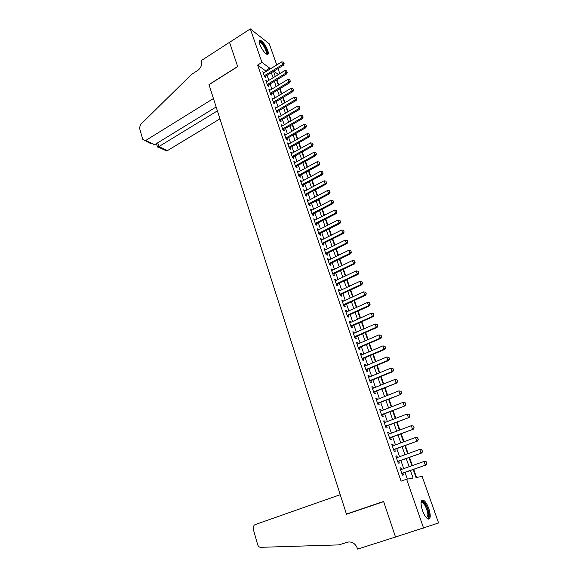 <?xml version="1.0" encoding="UTF-8"?>
<svg xmlns="http://www.w3.org/2000/svg" width="578" height="578" viewBox="0 0 578 578"><rect width="100%" height="100%" fill="white"/><g stroke="black" fill="none" stroke-linecap="round" stroke-linejoin="round"><path stroke-width="0.87" d="M422.431 510.417C420.285 502.954 420.668 499.565 423.58 500.252C425.502 501.538 427.25 504.319 428.833 508.589C431.022 516.053 430.639 519.456 427.684 518.806C425.762 517.498 424.014 514.702 422.431 510.417M259.746 44.21C258.814 41.327 258.987 39.961 260.266 40.135C263.004 41.594 265.49 44.997 267.715 50.344C268.669 53.255 268.495 54.628 267.195 54.455C264.464 52.995 261.986 49.578 259.746 44.21M413.205 469.502L416.023 477.536L422.142 476.431L438.586 522.974L395.518 537.005L383.59 501.458L346.432 514.059L209.012 84.691L237.688 66.629L229.545 42.346L250.31 28.9L269.276 43.805L276.746 64.946M278.032 68.58L279.824 73.652M416.536 477.442L413.689 469.336M412.374 465.586L409.484 457.357M408.169 453.607L405.315 445.486M404 441.736L401.183 433.724M399.868 429.974L397.093 422.063M395.778 418.32L393.033 410.51M391.725 406.768L389.016 399.066M387.701 395.323L385.035 387.715M383.72 383.973L381.083 376.466M379.768 372.731L377.167 365.318M375.859 361.582L373.287 354.263M371.979 350.535L369.443 343.31M368.135 339.582L365.628 332.451M364.321 328.723L361.85 321.686M360.542 317.958L358.1 311.007M356.792 307.286L354.386 300.43M353.079 296.709L350.702 289.932M349.401 286.218L347.053 279.535M345.745 275.822L343.426 269.218M342.125 265.512L339.835 258.987M338.535 255.281L336.28 248.851M334.98 245.144L332.747 238.793M331.447 235.094L329.243 228.816M327.95 225.124L325.775 218.925M324.475 215.233L322.329 209.113M321.036 205.428L318.911 199.388M317.618 195.704L315.523 189.736M314.23 186.058L312.163 180.17M310.877 176.492L308.833 170.676M307.547 166.999L305.524 161.262M304.238 157.592L302.251 151.92M300.957 148.257L298.992 142.658M297.706 138.995L295.77 133.46M294.484 129.804L292.569 124.342M291.283 120.694L289.39 115.297M288.111 111.648L286.24 106.323M284.961 102.682L283.112 97.422M281.833 93.781L280.012 88.586M278.733 84.952L276.934 79.822M401.58 469.401L401.024 467.783L399.925 467.942L402.411 475.138L403.509 474.957L402.873 473.136M397.447 457.473L396.905 455.912L395.8 456.028L398.271 463.159L399.369 463.021L398.741 461.208M393.358 445.66L392.83 444.142L391.718 444.229L394.16 451.295L395.273 451.194L394.651 449.388M389.297 433.948L388.792 432.481L387.672 432.532L390.092 439.533L391.212 439.468L390.591 437.676M385.28 422.337L384.789 420.929L383.662 420.936L386.061 427.879L387.188 427.85L386.566 426.065M381.292 410.835L380.823 409.477L379.681 409.448L382.065 416.333L383.2 416.333L382.585 414.563M377.34 399.434L376.885 398.126L375.743 398.061L378.106 404.882L379.24 404.925L378.633 403.162M373.424 388.134L372.991 386.87L371.835 386.776L374.176 393.539L375.324 393.611L374.717 391.855M369.544 376.935L369.125 375.722L367.969 375.592L370.288 382.289L371.437 382.398L370.838 380.656M365.701 365.831L365.296 364.66L364.126 364.501L366.43 371.141L367.586 371.286L366.987 369.552M361.886 354.827L361.496 353.707L360.325 353.505L362.601 360.094L363.772 360.267L363.172 358.541M358.107 343.917L357.731 342.841L356.554 342.61L358.815 349.134L359.986 349.343L359.393 347.631M354.357 333.101L354.003 332.068L352.818 331.808L355.058 338.274L356.236 338.52L355.643 336.808M350.644 322.372L350.297 321.39L349.112 321.093L351.33 327.509L352.515 327.784L351.93 326.086M346.959 311.744L346.634 310.798L345.434 310.48L347.638 316.838L348.83 317.141L348.245 315.451M343.31 301.203L342.992 300.3L341.793 299.953L343.975 306.253L345.174 306.593L344.589 304.909M339.683 290.756L339.387 289.896L338.181 289.513L340.348 295.763L341.547 296.131L340.969 294.455M336.093 280.388L335.811 279.571L334.597 279.16L336.743 285.359L337.957 285.756L337.379 284.087M332.538 270.114L332.263 269.341L331.05 268.9L333.174 275.049L334.387 275.468L333.817 273.813M329.005 259.927L328.752 259.19L327.524 258.72L329.633 264.818L330.854 265.266L330.284 263.619M325.508 249.826L325.262 249.125L324.034 248.627L326.129 254.674L327.35 255.151L326.787 253.511M322.033 239.805L321.801 239.14L320.573 238.62L322.647 244.617L323.875 245.123L323.312 243.49M318.594 229.871L317.134 228.693L319.193 234.639L320.429 235.174L319.865 233.548M315.176 220.016L313.731 218.852L315.769 224.748L317.011 225.304L316.455 223.693M311.788 210.24L310.35 209.091L312.373 214.937L313.623 215.522L313.066 213.918M308.435 200.544L307.005 199.41L309.006 205.204L310.256 205.819L309.707 204.222M305.097 190.928L303.681 189.801L305.668 195.559L306.925 196.195L306.369 194.598M301.795 181.391L300.379 180.278L302.359 185.986L303.616 186.643L303.067 185.061M298.523 171.933L297.114 170.828L299.072 176.492L300.336 177.171L299.787 175.596M295.271 162.548L293.87 161.457L295.813 167.071L297.078 167.779L296.536 166.211M292.042 153.242L290.655 152.159L292.576 157.729L293.848 158.459L293.306 156.898M288.841 144.009L287.461 142.932L289.376 148.459L290.647 149.211L290.113 147.665M285.669 134.847L284.297 133.785L286.189 139.269L287.468 140.042L286.934 138.496M282.519 125.766L281.154 124.711L283.032 130.144L284.318 130.946L283.784 129.407M279.398 116.749L278.04 115.701L279.904 121.098L281.19 121.915L280.662 120.383M276.298 107.804L274.947 106.764L276.797 112.118L278.083 112.963L277.556 111.438M273.221 98.925L271.877 97.899L273.712 103.209L275.005 104.076L274.485 102.559M270.172 90.117L268.835 89.106L270.656 94.373L271.956 95.254L271.429 93.752M267.144 81.382L265.815 80.378L267.621 85.602L268.922 86.512L268.402 85.009M265.822 71.679L265.497 70.754L257.651 65.076L401.089 481.149L406.616 479.227L413.089 478.064L410.438 470.478M407.353 479.097L405.019 472.378M403.719 468.642L400.872 460.442M399.571 456.707L396.761 448.615M395.468 444.879L392.686 436.889M391.393 433.16L388.654 425.271M387.361 421.543L384.652 413.761M383.359 410.033L380.692 402.346M379.392 398.618L376.762 391.039M375.469 387.311L372.868 379.825M371.575 376.097L369.002 368.713M367.709 364.993L365.18 357.695M363.887 353.974L361.387 346.771M360.094 343.057L357.623 335.948M356.33 332.234L353.895 325.212M352.602 321.498L350.196 314.569M348.91 310.863L346.533 304.021M345.247 300.314L342.899 293.559M341.612 289.853L339.293 283.184M338.007 279.485L335.724 272.903M334.438 269.204L332.177 262.701M330.898 259.009L328.665 252.586M327.386 248.894L325.183 242.558M323.897 238.873L321.729 232.609M320.443 228.924L318.297 222.747M317.019 219.062L314.902 212.964M313.623 209.287L311.528 203.261M310.256 199.583L308.19 193.637M306.911 189.967L304.873 184.093M303.594 180.423L301.579 174.621M300.307 170.958L298.32 165.229M297.049 161.565L295.083 155.908M293.812 152.252L291.868 146.668M290.604 143.012L288.682 137.499M287.418 133.85L285.525 128.403M284.26 124.754L282.389 119.379M281.125 115.737L279.282 110.42M278.018 106.786L276.197 101.54M274.933 97.906L273.134 92.726M271.87 89.099L270.092 83.976M268.835 80.356L267.079 75.299M264.139 72.712L262.817 71.715L264.616 76.903L265.916 77.828L265.396 76.332M346.432 514.059L348.455 513.575M423.58 528.097L406.616 479.227M257.651 65.076L261.942 62.402L250.31 28.9M270.063 69.064L269.738 68.139L261.942 62.402M409.123 466.735L406.255 458.513M404.94 454.77L402.107 446.657M400.8 442.914L397.996 434.909M396.689 431.174L393.929 423.269M392.621 419.527L389.89 411.731M388.582 407.996L385.894 400.294M384.587 396.559L381.928 388.958M380.62 385.23L377.998 377.723M376.697 373.995L374.103 366.589M372.803 362.861L370.245 355.549M368.945 351.821L366.416 344.611M365.115 340.883L362.623 333.759M361.322 330.038L358.866 323.008M357.565 319.287L355.138 312.344M353.837 308.63L351.438 301.774M350.145 298.06L347.775 291.298M346.475 287.584L344.141 280.901M342.848 277.194L340.536 270.598M339.243 266.892L336.967 260.382M335.674 256.683L333.427 250.252M332.126 246.553L329.908 240.202M328.615 236.51L326.425 230.239M325.132 226.547L322.972 220.363M321.679 216.671L319.54 210.558M318.254 206.873L316.144 200.841M314.858 197.156L312.77 191.202M311.484 187.525L309.432 181.637M308.146 177.966L306.116 172.157M304.83 168.487L302.821 162.75M301.543 159.08L299.563 153.416M298.277 149.753L296.326 144.16M295.047 140.497L293.111 134.977M291.832 131.322L289.925 125.867M288.653 122.218L286.767 116.828M285.489 113.18L283.632 107.862M282.353 104.221L280.518 98.968M279.246 95.327L277.433 90.139M276.161 86.505L274.369 81.382M273.098 77.748L271.328 72.691M273.502 71.354L275.28 76.419M276.559 80.053L278.358 85.183M279.629 88.817L281.45 94.012M282.729 97.646L284.578 102.906M285.857 106.554L287.721 111.879M289 115.528L290.893 120.918M292.179 124.573L294.094 130.028M295.372 133.684L297.316 139.219M298.602 142.874L300.567 148.474M301.853 152.144L303.84 157.808M305.126 161.479L307.142 167.223M308.428 170.893L310.473 176.709M311.759 180.387L313.825 186.275M315.118 189.952L317.214 195.92M318.507 199.605L320.624 205.645M321.917 209.33L324.063 215.45M325.356 219.141L327.531 225.333M328.831 229.025L331.028 235.304M332.328 239.003L334.554 245.354M335.854 249.053L338.116 255.49M339.416 259.197L341.699 265.714M343 269.42L345.319 276.024M346.619 279.738L348.968 286.421M350.268 290.134L352.645 296.911M353.953 300.625L356.359 307.489M357.666 311.21L360.101 318.153M361.409 321.881L363.88 328.918M365.188 332.646L367.687 339.77M368.995 343.498L371.531 350.723M372.839 354.451L375.404 361.77M376.719 365.506L379.312 372.918M380.627 376.654L383.265 384.16M384.572 387.896L387.238 395.504M388.553 399.246L391.255 406.948M392.57 410.691L395.309 418.501M396.624 422.243L399.398 430.155M400.713 433.897L403.523 441.917M404.838 445.66L407.692 453.781M409.007 457.53L411.89 465.76M278.408 74.511L273.835 71.152M265.497 70.754L269.738 68.139M263.315 73.146L264.117 72.655M266.299 81.787L267.115 81.296M269.312 90.493L270.128 90.002M272.354 99.264L273.17 98.773M275.41 108.108L276.233 107.624M278.495 117.023L279.326 116.532M281.602 126.004L282.44 125.52M284.737 135.057L285.575 134.573M287.895 144.182L288.74 143.705M291.074 153.38L291.926 152.903M294.281 162.649L295.141 162.18M297.518 171.998L298.378 171.529M300.777 181.42L301.644 180.95M304.064 190.921L304.938 190.451M307.38 200.494L308.255 200.031M310.718 210.146L311.6 209.691M314.085 219.886L314.974 219.423M317.481 229.697L318.377 229.242M320.906 239.595L321.801 239.14M324.359 249.573L325.262 249.125M327.842 259.63L328.752 259.19M331.353 269.774L332.263 269.341M334.893 280.005L335.811 279.571M338.462 290.322L339.387 289.896M342.06 300.733L342.992 300.3M345.695 311.224L346.634 310.798M349.358 321.809L350.297 321.39M353.05 332.487L354.003 332.068M356.778 343.253L357.731 342.841M360.535 354.112L361.496 353.707M364.328 365.072L365.296 364.66M368.15 376.119L369.125 375.722M372.008 387.267L372.991 386.87M375.902 398.517L376.885 398.126M379.825 409.867L380.823 409.477M383.785 421.311L384.789 420.929M387.787 432.864L388.792 432.481M391.819 444.518L392.83 444.142M395.887 456.28L396.905 455.912M399.99 468.144L401.024 467.783M283.95 63.421L283.487 62.113L283.95 63.421L282.664 64.476L283.581 65.177L264.587 76.831M263.337 73.211L281.739 61.868L282.664 64.476L264.233 75.805M283.487 62.113L281.739 61.868M283.581 65.177L284.101 63.537M259.19 41.992L259.219 41.912C260.367 40.901 262.325 42.671 265.085 47.208C267.224 51.413 267.592 53.66 266.191 53.935M265.894 53.711C266.754 52.995 266.299 50.929 264.522 47.504C262.802 44.535 261.256 42.779 259.883 42.252L259.247 42.375M267.448 54.498C267.946 53.14 267.26 50.683 265.374 47.129C263.243 43.444 261.321 41.269 259.623 40.605L259.284 40.568M421.051 502.455L421.557 501.733C422.663 501.126 424.05 502.217 425.733 505.013C429.237 510.822 429.844 520.077 426.492 517.816M426.311 517.613C428.717 516.544 428.32 512.52 425.112 505.548L422.569 502.557L421.037 502.715M428.457 519.095C430.111 516.103 429.252 511.183 425.87 504.319L422.713 500.606L421.796 500.317M150.779 143.633L142.73 139.392L139.522 128.063L140.519 124.595L191.448 74.475L197.755 70.422C201 67.908 202.235 64.779 201.447 61.044L201.303 60.589L229.531 42.31L237.645 66.499L208.976 84.561L213.441 98.52L145.678 140.512L154.68 144.673L216.143 106.966M217.393 110.868L158.856 146.61L167.468 150.598L166.565 150.916L164.875 150.136M219.943 118.851L167.468 150.598M144.753 140.851L145.678 140.512M157.462 146.891L158.856 146.61L157.751 142.788M153.618 144.948L154.68 144.673M395.54 537.07L383.648 501.639L346.489 514.239L340.232 494.689L255.043 524.622L254.002 525.308L253.222 529.022L257.665 544.678C258.243 546.369 259.276 547.25 260.765 547.323L338.997 544.895L347.327 542.2C351.937 541.275 355.304 543.349 357.428 548.421L357.645 549.1L398.675 536.001M338.997 544.895L347.942 542.034M287.064 72.149L286.594 70.834L287.064 72.149L285.778 73.218L286.688 73.897L267.585 85.501M266.335 81.881L284.846 70.588L285.778 73.218L267.238 84.489M286.594 70.834L284.846 70.588M286.688 73.897L287.215 72.264M290.207 80.949L289.73 79.62L290.207 80.949L288.913 82.025L289.824 82.69L270.612 94.243M269.355 90.616L287.974 79.374L288.913 82.025L270.266 93.246M289.73 79.62L287.974 79.374M289.824 82.69L290.358 81.057M293.371 89.814L292.894 88.477L293.371 89.814L292.078 90.898L292.981 91.548L273.661 103.05M272.404 99.416L291.124 88.232L292.078 90.898L273.322 102.075M292.894 88.477L291.124 88.232M292.981 91.548L293.523 89.922M276.746 111.915L296.16 100.485L295.264 99.849L276.4 110.969M296.081 97.407L296.709 98.86L296.081 97.407L294.303 97.155L275.475 108.288M296.557 98.751L295.264 99.849L294.303 97.155M296.16 100.485L296.709 98.86M279.817 120.845L299.368 109.488L298.472 108.866L279.499 119.928M299.288 106.41L299.924 107.869L299.44 106.511L297.504 106.15L278.567 117.233M299.772 107.761L298.472 108.866L297.504 106.15M299.368 109.488L299.924 107.869M303.017 116.85L302.525 115.477L303.017 116.85L301.709 117.955L302.605 118.562L282.945 129.891M281.688 126.242L300.733 115.224L301.709 117.955L282.628 128.966M302.525 115.477L300.733 115.224M302.605 118.562L303.161 116.951M286.103 138.966L305.863 127.709L304.974 127.124L285.778 138.07M305.791 124.624L306.434 126.098L305.935 124.725L303.992 124.364L284.831 135.331M306.282 126.004L304.974 127.124L303.992 124.364M305.863 127.709L306.434 126.098M309.577 135.23L309.078 133.843L309.577 135.23L308.262 136.357L309.151 136.928L289.26 148.141M287.996 144.486L307.272 133.576L308.262 136.357L288.957 147.253M309.078 133.843L307.272 133.576M309.151 136.928L309.721 135.324M292.475 157.368L312.467 146.227L311.578 145.67L292.157 156.501M312.395 143.134L313.045 144.63L312.546 143.228L310.581 142.867L291.189 153.719M312.893 144.536L311.578 145.67L310.581 142.867M312.467 146.227L313.045 144.63M295.669 166.659L315.805 155.598L314.923 155.063L295.387 165.828M315.74 152.505L316.39 154.008L315.884 152.592L313.919 152.238L294.412 163.025M316.245 153.914L314.923 155.063L313.919 152.238M315.805 155.598L316.39 154.008M298.92 176.044L319.172 165.048L318.29 164.528L298.638 175.235M319.107 161.948L319.764 163.458L319.258 162.035L317.279 161.681L297.656 172.403M319.62 163.372L318.29 164.528L317.279 161.681M319.172 165.048L319.764 163.458M323.023 172.909L322.51 171.471L323.023 172.909L321.693 174.072L322.567 174.578L302.2 185.524M300.928 181.86L320.667 171.204L321.693 174.072L301.918 184.714M322.51 171.471L320.667 171.204M322.567 174.578L323.167 172.995M326.447 182.518L325.934 181.073L326.447 182.518L325.118 183.696L325.992 184.18L305.502 195.068M304.23 191.397L324.085 180.798L325.118 183.696L305.227 194.273M325.934 181.073L324.085 180.798M325.992 184.18L326.592 182.605M308.818 204.663L329.446 193.868L328.571 193.399L308.558 203.904M329.388 190.754L330.052 192.293L329.532 190.834L327.531 190.48L307.554 201.007M329.908 192.214L328.571 193.399L327.531 190.48M329.446 193.868L330.052 192.293M312.199 214.366L332.921 203.629L332.054 203.181L311.918 213.622M332.87 200.515L333.542 202.062L333.015 200.595L331.006 200.234L310.906 210.695M333.398 201.989L332.054 203.181L331.006 200.234M332.921 203.629L333.542 202.062M336.916 211.844L336.382 210.356L336.916 211.844L335.572 213.044L336.432 213.477L315.566 224.148M314.288 220.471L334.51 210.074L335.572 213.044L315.306 223.419M336.382 210.356L334.51 210.074M336.432 213.477L337.053 211.916M340.456 221.779L339.922 220.283L340.456 221.779L339.113 222.992L339.972 223.404L318.977 234.003M317.698 230.319L338.043 220.001L339.113 222.992L318.724 233.288M339.922 220.283L338.043 220.001M339.972 223.404L340.601 221.851M344.033 231.8L343.498 230.297L344.033 231.8L342.682 233.021L343.534 233.418L322.408 243.938M321.137 240.253L341.612 230.008L342.682 233.021L322.17 243.251M343.498 230.297L341.612 230.008M343.534 233.418L344.177 231.865M325.891 253.952L347.132 243.511L346.287 243.143L325.645 253.294M347.096 240.39L347.783 241.972L347.241 240.448L345.203 240.094L324.605 250.267M347.638 241.907L346.287 243.143L345.203 240.094M347.132 243.511L347.783 241.972M351.279 252.102L350.73 250.563L351.279 252.102L349.921 253.345L350.767 253.691L329.373 264.059M328.094 260.367L348.823 250.274L349.921 253.345L329.149 263.416M350.73 250.563L348.823 250.274M350.767 253.691L351.417 252.16M354.943 262.376L354.393 260.83L354.943 262.376L353.584 263.633L354.422 263.965L332.899 274.247M331.62 270.555L352.479 260.534L353.584 263.633L332.682 273.625M354.393 260.83L352.479 260.534M354.422 263.965L355.087 262.434M336.468 284.513L358.114 274.319L357.276 274.008L336.252 283.928M358.085 271.183L358.786 272.802L358.23 271.241L356.164 270.887L335.175 280.829M358.649 272.744L357.276 274.008L356.164 270.887M358.114 274.319L358.786 272.802M340.059 294.881L361.835 284.766L361.004 284.477L339.842 294.31M361.814 281.631L362.514 283.249L361.951 281.674L359.884 281.327L338.759 291.189M362.377 283.206L361.004 284.477L359.884 281.327M361.835 284.766L362.514 283.249M343.672 305.329L365.592 295.3L364.761 295.033L343.469 304.787M365.571 292.157L366.279 293.79L365.708 292.208L363.634 291.854L342.378 301.629M366.141 293.747L364.761 295.033L363.634 291.854M365.592 295.3L366.279 293.79M347.32 315.87L369.378 305.928L368.554 305.683L347.118 315.35M369.364 302.785L370.072 304.425L369.501 302.829L367.413 302.475L346.02 312.171M369.934 304.389L368.554 305.683L367.413 302.475M369.378 305.928L370.072 304.425M350.998 326.498L373.2 316.643L372.384 316.426L350.81 325.999M373.186 313.5L373.901 315.154L373.323 313.536L371.228 313.189L349.697 322.799M373.764 315.118L372.384 316.426L371.228 313.189M373.2 316.643L373.901 315.154M354.711 337.22L377.051 327.459L376.242 327.256L354.524 336.75M377.044 324.309L377.759 325.978L377.181 324.345L375.079 323.998L353.411 333.513M377.629 325.941L376.242 327.256L375.079 323.998M377.051 327.459L377.759 325.978M358.447 348.035L380.938 338.368L380.129 338.188L358.281 347.588M380.938 335.218L381.661 336.895L381.068 335.247L378.958 334.9L357.146 344.329M381.523 336.858L380.129 338.188L378.958 334.9M380.938 338.368L381.661 336.895M362.204 358.938L384.861 349.372L384.059 349.22L362.059 358.526M384.861 346.222L385.591 347.905L384.999 346.244L382.874 345.897L360.925 355.232M385.454 347.877L384.059 349.22L382.874 345.897M384.861 349.372L385.591 347.905M366.033 369.949L388.821 360.47L388.019 360.34L365.881 369.559M388.821 357.32L389.55 359.01L388.958 357.341L386.827 356.994L364.732 366.235M389.42 358.989L388.019 360.34L386.827 356.994M388.821 360.47L389.55 359.01M369.877 381.046L392.809 371.668L392.014 371.567L369.732 380.685M392.816 368.518L393.553 370.223L392.953 368.533L390.815 368.186L392.953 368.533M368.569 377.333L390.815 368.186L392.014 371.567L393.423 370.202M392.809 371.668L393.553 370.223M373.728 392.245L396.84 382.968L373.612 391.906M396.848 379.811L397.592 381.531L396.985 379.825L394.839 379.486L396.985 379.825M372.442 388.532L394.839 379.486L396.053 382.896L397.462 381.516M396.84 382.968L397.592 381.531M377.658 403.545L400.901 394.377L377.535 403.234M400.915 391.212L401.529 392.932L401.045 391.227L398.892 390.88L401.045 391.227M376.35 399.824L398.892 390.88L400.12 394.319L401.529 392.932M400.901 394.377L401.659 392.939M381.603 414.939L404.997 405.879L381.487 414.664M405.026 402.714L405.64 404.448L405.149 402.721L402.989 402.382L405.149 402.721M380.295 411.225L402.989 402.382L404.224 405.85L405.64 404.448M404.997 405.879L405.77 404.455M385.584 426.441L409.137 417.489L385.475 426.188M409.166 414.325L409.788 416.073L409.289 414.325L407.122 413.985L409.289 414.325M384.276 422.72L407.122 413.985L408.371 417.482L409.788 416.073M409.137 417.489L409.918 416.073M389.601 438.045L413.313 429.201L389.5 437.828M413.342 426.037L414.101 427.799L413.472 426.029L411.29 425.69L413.472 426.029M388.293 434.324L411.29 425.69L412.548 429.223L413.971 427.799M413.313 429.201L414.101 427.799M393.647 449.756L417.526 441.021L393.56 449.561M417.562 437.857L418.32 439.627L417.684 437.842L415.495 437.51L417.684 437.842M392.339 446.028L415.495 437.51L416.767 441.072L418.197 439.634M417.526 441.021L418.32 439.627M397.736 461.569L421.774 452.95L397.664 461.41M421.817 449.778L422.46 451.577L421.94 449.771L419.744 449.431L421.94 449.771M396.429 457.841L419.744 449.431L421.022 453.029L422.46 451.577M421.774 452.95L422.583 451.57M401.862 473.49L426.065 464.987L401.797 473.36M426.116 461.822L426.759 463.635L426.239 461.8L424.028 461.468L426.239 461.8M400.554 469.762L424.028 461.468L425.321 465.102L426.759 463.635M426.065 464.987L426.882 463.614M259.291 42.628L259.883 42.252M421.246 502.506L421.557 501.733M421.022 503.07L422.569 502.557M166.565 150.916L158.083 147M156.501 143.561L157.498 147.014"/></g></svg>
